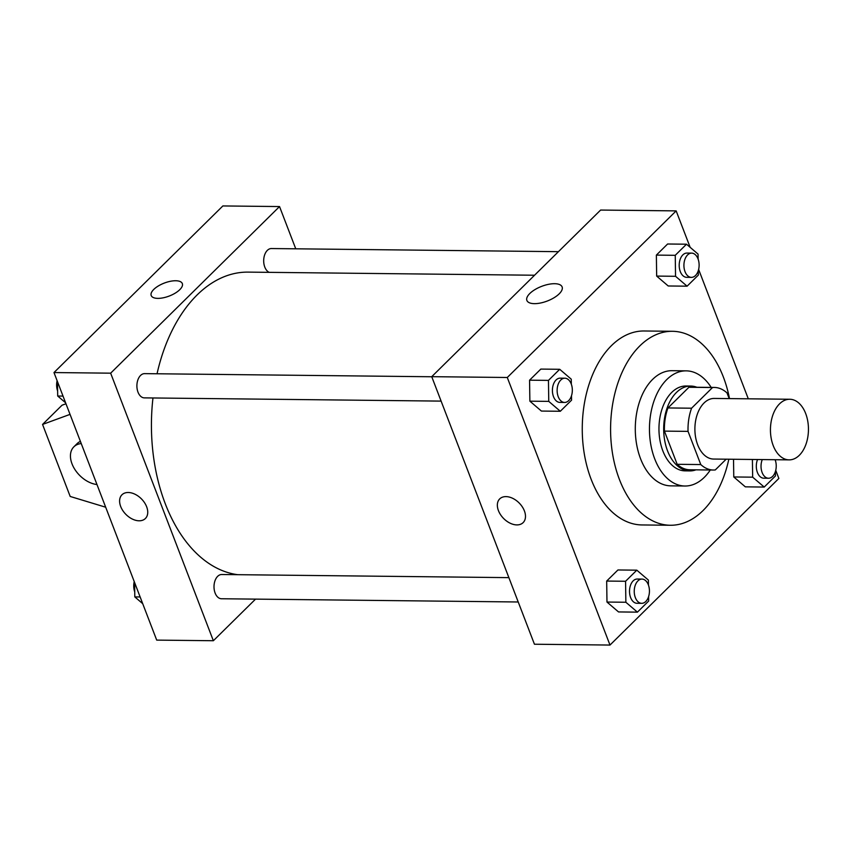 <?xml version="1.0" encoding="UTF-8"?>
<svg xmlns="http://www.w3.org/2000/svg" width="851" height="851" viewBox="0 0 851 851"><rect width="100%" height="100%" fill="white"/><g stroke="black" fill="none" stroke-linecap="round" stroke-linejoin="round"><path stroke-width="1.28" d="M805.684 413.543A30.306 19.009 -89.4 0 1 805.929 444.371A30.306 19.009 -89.4 0 1 789.111 459.87A30.306 19.009 -89.4 0 1 770.442 429.361A30.306 19.009 -89.4 0 1 789.781 399.257A30.306 19.009 -89.4 0 1 805.684 413.543M789.111 459.87L713.563 459.051A30.306 19.009 -89.4 0 1 694.895 428.532A30.306 19.009 -89.4 0 1 714.223 398.438L789.781 399.257M713.446 470.029L689.842 469.773A41.295 25.892 -89.4 0 1 677.173 464.306L664.429 431.117A41.295 25.892 -89.4 0 1 667.961 407.948L688.916 387.279L712.521 387.535L691.576 408.203A41.295 25.892 -89.4 0 0 688.044 431.372L700.777 464.561A41.295 25.892 -89.4 0 0 713.446 470.029A41.295 25.892 -89.4 0 0 715.276 469.943L726.18 459.189M729.19 398.598L727.009 392.917A41.295 25.892 -89.4 0 0 714.351 387.45A41.295 25.892 -89.4 0 0 712.521 387.535M688.916 387.279A41.295 25.892 -89.4 0 1 690.735 387.194L714.351 387.45M696.863 387.258A42.433 26.604 90.6 0 0 690.746 386.056A42.433 26.604 90.6 0 0 663.684 428.191A42.433 26.604 90.6 0 0 689.831 470.911A42.433 26.604 90.6 0 0 695.958 469.837M689.831 470.911L685.108 470.858A42.433 26.604 -89.4 0 1 658.961 428.138A42.433 26.604 -89.4 0 1 686.034 386.003L690.746 386.056M667.961 407.948L691.576 408.203M677.173 464.306L700.777 464.561M664.429 431.117L688.044 431.372M711.181 387.418A57.581 36.104 90.6 0 0 686.193 370.855A57.581 36.104 90.6 0 0 649.462 428.042A57.581 36.104 90.6 0 0 684.938 486.017A57.581 36.104 90.6 0 0 704.33 477.315A57.581 36.104 90.6 0 0 710.287 469.997M686.193 370.855L672.035 370.696A57.581 36.104 90.6 0 0 635.293 427.883A57.581 36.104 90.6 0 0 670.779 485.857L684.938 486.017M729.498 398.598A96.982 60.815 90.6 0 0 672.46 331.294A96.982 60.815 90.6 0 0 610.592 427.617A96.982 60.815 90.6 0 0 670.343 525.258A96.982 60.815 90.6 0 0 703 510.6A96.982 60.815 90.6 0 0 728.839 459.21M670.343 525.258L642.016 524.95A96.982 60.815 -89.4 0 1 582.265 427.308A96.982 60.815 -89.4 0 1 644.133 330.986L672.46 331.294M648.441 585.084L648.366 580.063L636.814 570.17L617.932 569.968L606.678 581.063L606.976 602.051L618.528 611.933L637.42 612.146L648.664 601.04L648.6 596.625M571.329 384.205L571.255 379.184L559.703 369.291L540.821 369.089L529.567 380.184L529.875 401.172L541.417 411.065L560.309 411.267L571.564 400.161L571.5 395.747M690.15 247.333L676.162 210.888L507.281 377.493L609.986 645.058L778.867 478.443L775.74 470.305M748.295 398.811L698.628 269.427M752.401 459.476L752.656 477.166L733.775 476.964L733.519 459.263L733.775 476.964L745.327 486.846L764.209 487.059L775.463 475.954L775.399 471.539M698.118 259.119L698.054 254.098L686.502 244.205L667.61 244.003L656.366 255.098L656.664 276.086L668.216 285.979L687.097 286.181L698.352 275.086L698.288 270.661M676.162 210.888L600.615 210.059L431.734 376.674L534.439 644.228L609.986 645.058M431.734 376.674L507.281 377.493M554.607 283.702A18.871 7.861 159 0 1 562.117 286.915A18.871 7.861 159 0 1 547.321 301.009A18.871 7.861 159 0 1 526.875 300.435A18.871 7.861 159 0 1 534.971 289.595A18.871 7.861 159 0 1 554.607 283.702M524.397 510.898A16.669 10.978 45.4 0 1 523.12 522.631A16.669 10.978 45.4 0 1 503.601 518.472A16.669 10.978 45.4 0 1 499.707 498.899A16.669 10.978 45.4 0 1 512.759 498.356A16.669 10.978 45.4 0 1 524.397 510.898M523.12 522.62A16.669 10.978 45.4 0 1 503.601 518.461A16.669 10.978 45.4 0 1 499.707 498.888M237.706 574.68A151.542 95.025 -89.4 0 1 152.967 397.97M157.041 373.77A151.542 95.025 -89.4 0 1 248.098 272.118L534.545 275.235M558.437 251.673L271.416 248.545A12.127 7.606 90.6 0 0 264.693 254.747A12.127 7.606 90.6 0 0 264.789 267.076A12.127 7.606 90.6 0 0 269.171 272.341M518.216 601.987L221.473 598.753A12.127 7.606 -89.4 0 1 214.005 586.541A12.127 7.606 -89.4 0 1 221.739 574.51L508.877 577.638M441.105 401.108L144.362 397.874A12.127 7.606 -89.4 0 1 136.894 385.673A12.127 7.606 -89.4 0 1 144.627 373.632L431.765 376.759M295.754 248.811L279.532 206.559L110.651 373.174L213.356 640.729L255.534 599.125M279.532 206.559L222.866 205.942L53.985 372.557L156.701 640.112L213.356 640.729M128.246 492.495A16.669 10.978 45.4 0 1 144.532 502.696A16.669 10.978 45.4 0 1 145.383 518.514A16.669 10.978 45.4 0 1 125.863 514.355A16.669 10.978 45.4 0 1 121.97 494.782A16.669 10.978 45.4 0 1 128.246 492.495M53.985 372.557L110.651 373.174M121.97 494.771A16.669 10.978 -134.6 0 0 125.863 514.355A16.669 10.978 -134.6 0 0 145.383 518.504M153.776 289.414A16.669 6.936 159 0 1 170.232 281.319A16.669 6.936 159 0 1 182.327 283.585A16.669 6.936 159 0 1 169.243 296.042A16.669 6.936 159 0 1 151.201 295.531A16.669 6.936 159 0 1 153.776 289.414M182.327 283.585A16.669 6.936 -21 0 0 170.232 281.33A16.669 6.936 -21 0 0 153.776 289.425A16.669 6.936 -21 0 0 151.201 295.531M70.048 414.373L42.55 424.436L62.038 405.204L65.974 403.768M80.409 441.382A24.243 15.967 -134.6 0 0 77.122 443.605L73.877 446.807A24.243 15.967 45.4 0 1 81.249 443.562M42.55 424.436L70.197 496.463L105.673 507.207M96.971 484.538A24.243 15.967 45.4 0 1 74.505 468.869A24.243 15.967 45.4 0 1 73.877 446.807M686.502 244.205L675.247 255.311L675.545 276.298L687.097 286.181M691.384 277.373L686.672 277.32A12.127 7.606 -89.4 0 1 679.194 265.108A12.127 7.606 -89.4 0 1 686.927 253.066L691.65 253.119A12.127 7.606 -89.4 0 1 698.011 258.842A12.127 7.606 -89.4 0 1 698.118 271.171A12.127 7.606 -89.4 0 1 691.384 277.373A12.127 7.606 -89.4 0 1 683.917 265.161A12.127 7.606 -89.4 0 1 691.65 253.119M667.61 244.003L656.366 255.098L656.664 276.086L675.545 276.298M656.664 276.086L668.216 285.979M656.366 255.098L675.247 255.311M559.703 369.291L548.459 380.397L548.757 401.374L560.309 411.267M564.596 402.449L559.873 402.406A12.127 7.606 -89.4 0 1 552.405 390.194A12.127 7.606 -89.4 0 1 560.139 378.152L564.862 378.206A12.127 7.606 -89.4 0 1 571.223 383.918A12.127 7.606 -89.4 0 1 571.319 396.258A12.127 7.606 -89.4 0 1 564.596 402.449A12.127 7.606 -89.4 0 1 557.128 390.247A12.127 7.606 -89.4 0 1 564.862 378.206M540.821 369.089L529.567 380.184L529.875 401.172L548.757 401.374M529.875 401.172L541.417 411.065M529.567 380.184L548.459 380.397M752.656 477.166L764.209 487.059M775.123 459.721A12.127 7.606 -89.4 0 1 775.229 472.05A12.127 7.606 -89.4 0 1 768.496 478.241L763.773 478.198A12.127 7.606 -89.4 0 1 757.188 471.848A12.127 7.606 -89.4 0 1 757.55 459.529M733.775 476.964L745.327 486.846M768.496 478.241A12.127 7.606 -89.4 0 1 761.911 471.901A12.127 7.606 -89.4 0 1 762.273 459.583M636.814 570.17L625.57 581.276L625.868 602.253L637.42 612.146M641.707 603.327L636.984 603.285A12.127 7.606 -89.4 0 1 629.517 591.073A12.127 7.606 -89.4 0 1 637.25 579.031L641.973 579.084A12.127 7.606 -89.4 0 1 648.334 584.797A12.127 7.606 -89.4 0 1 648.43 597.125A12.127 7.606 -89.4 0 1 641.707 603.327A12.127 7.606 -89.4 0 1 634.24 591.126A12.127 7.606 -89.4 0 1 641.973 579.084M617.932 569.968L606.678 581.063L606.976 602.051L625.868 602.253M606.976 602.051L618.528 611.933M606.678 581.063L625.57 581.276M57.496 381.673L57.698 396.023L65.591 402.789M57.698 396.023L63.017 396.087M57.623 391.003A12.127 7.606 -89.4 0 1 57.113 380.695M134.596 582.552L134.809 596.902L142.702 603.667M134.809 596.902L140.128 596.966M134.735 591.881A12.127 7.606 -89.4 0 1 134.224 581.573"/></g></svg>
